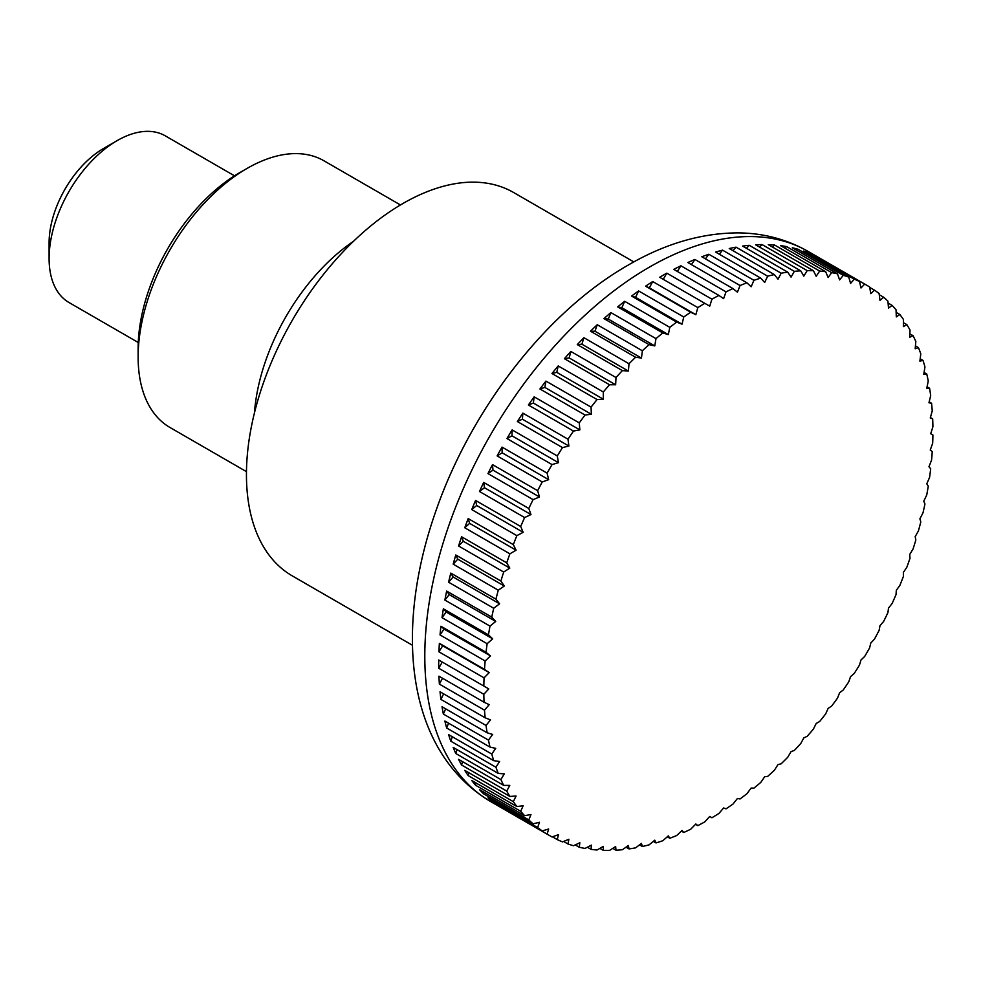 <?xml version="1.0" encoding="UTF-8"?>
<svg xmlns="http://www.w3.org/2000/svg" width="982" height="982" viewBox="0 0 982 982"><rect width="100%" height="100%" fill="white"/><g stroke="black" fill="none" stroke-linecap="round" stroke-linejoin="round"><path stroke-width="1.47" d="M633.844 261.924L513.635 192.521A221.343 127.795 120 0 0 343.062 251.822A221.343 127.795 120 0 0 246.445 474.564A221.343 127.795 120 0 0 292.292 575.894L412.501 645.297M711.925 817.748L709.728 816.472L711.925 817.748A317.579 183.352 120 0 0 718.91 813.464A857.667 698.902 -66.2 0 0 723.611 807.965A857.667 43.969 27.9 0 0 726.017 808.837A317.579 183.352 120 0 0 732.965 804.074A857.667 694.753 -72.3 0 0 737.433 798.476A857.667 87.766 25.8 0 0 740.047 798.955A317.579 183.352 120 0 0 746.934 793.714A857.667 687.879 -78.3 0 0 751.132 788.055A857.667 131.22 23.7 0 0 753.943 788.129A317.579 183.352 120 0 0 760.755 782.433A857.667 678.28 -84 0 0 764.683 776.737A857.667 174.145 21.6 0 0 767.654 776.406A317.579 183.352 120 0 0 774.356 770.281A857.667 666.005 -89.4 0 0 778.014 764.561A857.667 216.396 19.4 0 0 781.144 763.824A317.579 183.352 120 0 0 787.711 757.306A857.667 651.103 -94.4 0 0 791.075 751.598A857.667 257.787 17.1 0 0 794.34 750.444A317.579 183.352 120 0 0 800.747 743.546A857.667 633.636 -99.2 0 0 803.816 737.875A857.667 298.16 14.8 0 0 807.192 736.316A317.579 183.352 120 0 0 813.415 729.074A857.667 613.664 -103.6 0 0 816.189 723.452A857.667 337.354 12.4 0 0 819.663 721.5A317.579 183.352 120 0 0 825.666 713.926A857.667 591.262 -107.7 0 0 828.133 708.403A857.667 375.222 9.9 0 0 831.68 706.033A317.579 183.352 120 0 0 837.462 698.177A857.667 566.54 -111.5 0 0 839.61 692.764A857.667 411.605 7.2 0 0 843.231 690.002A317.579 183.352 120 0 0 848.743 681.876A857.667 539.572 -115.1 0 0 850.584 676.598A857.667 446.368 4.5 0 0 854.23 673.468A317.579 183.352 120 0 0 859.471 665.109A857.667 510.48 -118.4 0 0 860.993 659.99A857.667 479.363 1.5 0 0 864.663 656.479A317.579 183.352 120 0 0 869.598 647.924A857.667 479.376 -121.5 0 0 870.813 642.989A857.667 510.48 -1.6 0 0 874.483 639.11A317.579 183.352 120 0 0 879.099 630.395A857.667 446.38 -124.5 0 0 879.995 625.669A857.667 539.572 -4.9 0 0 883.64 621.434A317.579 183.352 120 0 0 887.924 612.596A857.667 411.618 -127.2 0 0 888.501 608.091A857.667 566.528 -8.5 0 0 892.11 603.513A317.579 183.352 120 0 0 896.038 594.576A857.667 375.234 -129.9 0 0 896.308 590.329A857.667 591.262 -12.3 0 0 899.856 585.419A317.579 183.352 120 0 0 903.403 576.434A857.667 337.366 -132.4 0 0 903.366 572.445A857.667 613.652 -16.4 0 0 906.84 567.24A317.579 183.352 120 0 0 910.007 558.23A857.667 298.172 -134.8 0 0 909.676 554.523A857.667 633.623 -20.8 0 0 913.051 549.024A317.579 183.352 120 0 0 915.825 540.026A857.667 257.8 -137.1 0 0 915.187 536.638A857.667 651.103 -25.6 0 0 918.44 530.857A317.579 183.352 120 0 0 920.809 521.908A857.667 216.408 -139.4 0 0 919.889 518.84A857.667 666.005 -30.6 0 0 923.006 512.813A317.579 183.352 120 0 0 924.958 503.95A857.667 174.158 -141.6 0 0 923.755 501.213A857.667 678.28 -36 0 0 926.738 494.953A317.579 183.352 120 0 0 928.26 486.2A857.667 131.22 -143.7 0 0 926.787 483.819A857.667 687.879 -41.7 0 0 929.586 477.35A317.579 183.352 120 0 0 930.678 468.758A857.667 87.779 -145.8 0 0 928.96 466.732A857.667 694.753 -47.7 0 0 931.574 460.079A317.579 183.352 120 0 0 932.237 451.671A857.667 43.981 -147.9 0 0 930.261 450.014A857.667 698.889 -53.8 0 0 932.679 443.201A317.579 183.352 120 0 0 932.9 435.014L930.703 433.749A857.667 700.276 -60 0 0 932.9 426.777A317.579 183.352 120 0 0 932.679 418.848A857.667 43.969 -152.1 0 1 930.261 417.976A857.667 698.902 -66.2 0 0 932.237 410.893A317.579 183.352 120 0 0 931.574 403.246A857.667 87.766 -154.2 0 1 928.96 402.767A857.667 694.753 -72.3 0 0 930.678 395.599A317.579 183.352 120 0 0 929.586 388.271A857.667 131.22 -156.3 0 1 926.787 388.197A857.667 687.879 -78.3 0 0 928.26 380.955A317.579 183.352 120 0 0 926.738 373.97A857.667 174.145 -158.4 0 1 923.755 374.302A857.667 678.28 -84 0 0 924.958 367.023A317.579 183.352 120 0 0 923.006 360.406A857.667 216.396 -160.6 0 1 919.889 361.143A857.667 666.005 -89.4 0 0 920.809 353.839A317.579 183.352 120 0 0 918.44 347.628A857.667 257.787 -162.9 0 1 915.187 348.77A857.667 651.103 -94.4 0 0 915.825 341.49A317.579 183.352 120 0 0 913.051 335.697A857.667 298.16 -165.2 0 1 909.676 337.243A857.667 633.636 -99.2 0 0 910.007 329.989A317.579 183.352 120 0 0 906.84 324.637A857.667 337.354 -167.6 0 1 903.366 326.601A857.667 613.664 -103.6 0 0 903.403 319.408A317.579 183.352 120 0 0 899.856 314.522A857.667 375.222 -170.1 0 1 896.308 316.891A857.667 591.262 -107.7 0 0 896.038 309.784A317.579 183.352 120 0 0 892.11 305.377A857.667 411.605 -172.8 0 1 888.501 308.127A857.667 566.54 -111.5 0 0 887.924 301.143A317.579 183.352 120 0 0 883.64 297.239A857.667 446.368 -175.5 0 1 879.995 300.382A857.667 539.572 -115.1 0 0 879.099 293.52A317.579 183.352 120 0 0 874.483 290.144A857.667 479.363 -178.5 0 1 870.813 293.655A857.667 510.48 -118.4 0 0 869.598 286.953A317.579 183.352 120 0 0 867.155 285.492A317.579 183.352 120 0 0 864.663 284.105A857.667 510.48 178.4 0 1 860.993 287.984A857.667 479.376 -121.5 0 0 859.471 281.478A317.579 183.352 120 0 0 854.23 279.17A857.667 539.572 175.1 0 1 850.584 283.405A857.667 446.38 -124.5 0 0 848.743 277.084A317.579 183.352 120 0 0 843.231 275.328A857.667 566.528 171.5 0 1 839.61 279.907A857.667 411.618 -127.2 0 0 837.462 273.818A317.579 183.352 120 0 0 831.68 272.628A857.667 591.262 167.7 0 1 828.133 277.525A857.667 375.234 -129.9 0 0 825.666 271.695A317.579 183.352 120 0 0 819.663 271.057A857.667 613.652 163.6 0 1 816.189 276.261A857.667 337.366 -132.4 0 0 813.415 270.701A317.579 183.352 120 0 0 807.192 270.627A857.667 633.623 159.2 0 1 803.816 276.126A857.667 298.172 -134.8 0 0 800.747 270.848A317.579 183.352 120 0 0 794.34 271.351A857.667 651.103 154.4 0 1 791.075 277.12A857.667 257.8 -137.1 0 0 787.711 272.149A317.579 183.352 120 0 0 781.144 273.205A857.667 666.005 149.4 0 1 778.014 279.232A857.667 216.408 -139.4 0 0 774.356 274.579A317.579 183.352 120 0 0 767.654 276.2A857.667 678.28 144 0 1 764.683 282.46A857.667 174.158 -141.6 0 0 760.755 278.139A317.579 183.352 120 0 0 753.943 280.312A857.667 687.879 138.3 0 1 751.132 286.781A857.667 131.22 -143.7 0 0 746.934 282.816A317.579 183.352 120 0 0 740.047 285.529A857.667 694.753 132.3 0 1 737.433 292.182A857.667 87.779 -145.8 0 0 732.965 288.585A317.579 183.352 120 0 0 726.017 291.838A857.667 698.889 126.2 0 1 723.611 298.663A857.667 43.981 -147.9 0 0 718.91 295.422A317.579 183.352 120 0 0 711.925 299.203A857.667 700.276 120 0 1 709.728 306.163L704.806 303.315A317.579 183.352 120 0 0 697.821 307.599A857.667 698.902 113.8 0 1 695.857 314.682A857.667 43.969 -152.1 0 1 690.714 312.227A317.579 183.352 120 0 0 683.754 316.99A857.667 694.753 107.7 0 1 682.036 324.17A857.667 87.766 -154.2 0 1 676.684 322.108A317.579 183.352 120 0 0 669.798 327.35A857.667 687.879 101.7 0 1 668.325 334.592A857.667 131.22 -156.3 0 1 662.789 332.935A317.579 183.352 120 0 0 655.976 338.63A857.667 678.28 96 0 1 654.773 345.91A857.667 174.145 -158.4 0 1 649.077 344.657A317.579 183.352 120 0 0 642.375 350.783A857.667 666.005 90.6 0 1 641.442 358.074A857.667 216.396 -160.6 0 1 635.587 357.239A317.579 183.352 120 0 0 629.02 363.757A857.667 651.103 85.6 0 1 628.382 371.049A857.667 257.787 -162.9 0 1 622.392 370.619A317.579 183.352 120 0 0 615.984 377.518A857.667 633.636 80.8 0 1 615.653 384.772A857.667 298.16 -165.2 0 1 609.54 384.748A317.579 183.352 120 0 0 603.316 391.99A857.667 613.664 76.4 0 1 603.279 399.183A857.667 337.354 -167.6 0 1 597.068 399.564A317.579 183.352 120 0 0 591.066 407.137A857.667 591.262 72.3 0 1 591.336 414.244A857.667 375.222 -170.1 0 1 585.039 415.03A317.579 183.352 120 0 0 579.27 422.886A857.667 566.54 68.5 0 1 579.846 429.883A857.667 411.605 -172.8 0 1 573.5 431.061A317.579 183.352 120 0 0 567.989 439.187A857.667 539.572 64.9 0 1 568.885 446.037A857.667 446.368 -175.5 0 1 562.49 447.596A317.579 183.352 120 0 0 557.26 455.955A857.667 510.48 61.6 0 1 558.463 462.657A857.667 479.363 -178.5 0 1 552.056 464.584A317.579 183.352 120 0 0 547.121 473.14A857.667 479.376 58.5 0 1 548.656 479.658A857.667 510.48 178.4 0 1 542.248 481.953A317.579 183.352 120 0 0 537.633 490.669A857.667 446.38 55.5 0 1 539.474 496.978A857.667 539.572 175.1 0 1 533.091 499.629A317.579 183.352 120 0 0 528.807 508.467A857.667 411.618 52.8 0 1 530.967 514.556A857.667 566.528 171.5 0 1 524.621 517.551A317.579 183.352 120 0 0 520.693 526.487A857.667 375.234 50.1 0 1 523.16 532.318A857.667 591.262 167.7 0 1 516.876 535.644A317.579 183.352 120 0 0 513.316 544.629A857.667 337.366 47.6 0 1 516.09 550.19A857.667 613.652 163.6 0 1 509.891 553.823A317.579 183.352 120 0 0 506.712 562.833A857.667 298.172 45.2 0 1 509.793 568.112A857.667 633.623 159.2 0 1 503.68 572.04A317.579 183.352 120 0 0 500.906 581.037A857.667 257.8 42.9 0 1 504.282 586.009A857.667 651.103 154.4 0 1 498.279 590.207A317.579 183.352 120 0 0 495.922 599.155A857.667 216.408 40.6 0 1 499.58 603.807A857.667 666.005 149.4 0 1 493.713 608.251A317.579 183.352 120 0 0 491.773 617.113A857.667 174.158 38.4 0 1 495.701 621.434A857.667 678.28 144 0 1 489.993 626.111A317.579 183.352 120 0 0 488.471 634.863A857.667 131.22 36.3 0 1 492.669 638.828A857.667 687.879 138.3 0 1 487.133 643.713A317.579 183.352 120 0 0 486.041 652.306A857.667 87.779 34.2 0 1 490.509 655.915A857.667 694.753 132.3 0 1 485.157 660.984A317.579 183.352 120 0 0 484.494 669.393A857.667 43.981 32.1 0 1 489.196 672.621A857.667 698.889 126.2 0 1 484.052 677.862L438.929 651.815L442.71 645.788L489.196 672.621M547.121 834.111L502.011 808.063A317.579 183.352 -60 0 1 497.125 804.872L542.248 830.919A857.667 479.363 1.5 0 0 548.656 828.992A857.667 510.48 61.6 0 1 547.121 834.111A317.579 183.352 120 0 0 549.576 835.572A317.579 183.352 120 0 0 552.056 836.959A857.667 510.48 -1.6 0 0 558.463 834.651A857.667 479.376 58.5 0 1 557.26 839.585A317.579 183.352 120 0 0 562.49 841.893A857.667 539.572 -4.9 0 0 568.885 839.242A857.667 446.38 55.5 0 1 567.989 843.98A317.579 183.352 120 0 0 573.5 845.735A857.667 566.528 -8.5 0 0 579.846 842.74A857.667 411.618 52.8 0 1 579.27 847.245A317.579 183.352 120 0 0 585.039 848.436A857.667 591.262 -12.3 0 0 591.336 845.121A857.667 375.234 50.1 0 1 591.066 849.369A317.579 183.352 120 0 0 597.068 850.007A857.667 613.652 -16.4 0 0 603.279 846.374A857.667 337.366 47.6 0 1 603.316 850.363A317.579 183.352 120 0 0 609.54 850.437A857.667 633.623 -20.8 0 0 615.653 846.509A857.667 298.172 45.2 0 1 615.984 850.216A317.579 183.352 120 0 0 622.392 849.712A857.667 651.103 -25.6 0 0 628.382 845.527A857.667 257.8 42.9 0 1 629.02 848.914A317.579 183.352 120 0 0 635.587 847.859A857.667 666.005 -30.6 0 0 641.442 843.415A857.667 216.408 40.6 0 1 642.375 846.484A317.579 183.352 120 0 0 649.077 844.864A857.667 678.28 -36 0 0 654.773 840.187A857.667 174.158 38.4 0 1 655.976 842.924A317.579 183.352 120 0 0 662.789 840.752A857.667 687.879 -41.7 0 0 668.325 835.866A857.667 131.22 36.3 0 1 669.798 838.247A317.579 183.352 120 0 0 676.684 835.535A857.667 694.753 -47.7 0 0 682.036 830.453A857.667 87.779 34.2 0 1 683.754 832.478A317.579 183.352 120 0 0 690.714 829.225A857.667 698.889 -53.8 0 0 695.857 823.984A857.667 43.981 32.1 0 1 697.821 825.641A317.579 183.352 120 0 0 704.806 821.86A857.667 700.276 -60 0 0 709.728 816.472M697.821 825.641L695.538 824.315M683.754 832.478L681.361 831.103M669.798 838.247L667.269 836.799M655.976 842.924L653.312 841.39M642.375 846.484L639.552 844.864M629.02 848.914L626.025 847.184M615.984 850.216L612.78 848.362M603.316 850.363L599.867 848.374M591.066 849.369L587.346 847.221M579.27 847.245L575.243 844.913M567.989 843.98L563.594 841.439M557.26 839.585L552.449 836.811M537.633 827.544L492.51 801.496A317.579 183.352 -60 0 1 487.968 797.777L533.091 823.824A857.667 446.368 4.5 0 0 539.474 822.265A857.667 539.572 64.9 0 1 537.633 827.544A317.579 183.352 120 0 0 542.248 830.919M528.807 819.921L483.684 793.873A317.579 183.352 -60 0 1 479.498 789.638L524.621 815.686A857.667 411.605 7.2 0 0 530.967 814.508A857.667 566.54 68.5 0 1 528.807 819.921A317.579 183.352 120 0 0 533.091 823.824M520.693 811.279L475.57 785.232A317.579 183.352 -60 0 1 471.753 780.494L516.876 806.541A857.667 375.222 9.9 0 0 523.16 805.756A857.667 591.262 72.3 0 1 520.693 811.279A317.579 183.352 120 0 0 524.621 815.686M513.316 801.656L468.205 775.608A317.579 183.352 -60 0 1 464.768 770.379L509.891 796.427A857.667 337.354 12.4 0 0 516.09 796.034A857.667 613.664 76.4 0 1 513.316 801.656A317.579 183.352 120 0 0 516.876 806.541M506.712 791.075L461.601 765.027A317.579 183.352 -60 0 1 458.569 759.319L503.68 785.379A857.667 298.16 14.8 0 0 509.793 785.391A857.667 633.636 80.8 0 1 506.712 791.075A317.579 183.352 120 0 0 509.891 796.427M500.906 779.573L455.795 753.525A317.579 183.352 -60 0 1 453.168 747.388L498.279 773.435A857.667 257.787 17.1 0 0 504.282 773.865A857.667 651.103 85.6 0 1 500.906 779.573A317.579 183.352 120 0 0 503.68 785.379M495.922 767.224L450.799 741.177A317.579 183.352 -60 0 1 448.602 734.61L493.713 760.657A857.667 216.396 19.4 0 0 499.58 761.504A857.667 666.005 90.6 0 1 495.922 767.224A317.579 183.352 120 0 0 498.279 773.435M491.773 754.041L446.65 727.993A317.579 183.352 -60 0 1 444.883 721.046L489.993 747.093A857.667 174.145 21.6 0 0 495.701 748.345A857.667 678.28 96 0 1 491.773 754.041A317.579 183.352 120 0 0 493.713 760.657M488.471 740.109L443.361 714.061A317.579 183.352 -60 0 1 442.023 706.745L487.133 732.793A857.667 131.22 23.7 0 0 492.669 734.45A857.667 687.879 101.7 0 1 488.471 740.109A317.579 183.352 120 0 0 489.993 747.093M486.041 725.465L440.93 699.417A317.579 183.352 -60 0 1 440.034 691.77L485.157 717.817A857.667 87.766 25.8 0 0 490.509 719.867A857.667 694.753 107.7 0 1 486.041 725.465A317.579 183.352 120 0 0 487.133 732.793M484.494 710.17L439.384 684.123A317.579 183.352 -60 0 1 438.929 676.168L484.052 702.216A857.667 43.969 27.9 0 0 489.196 704.671A857.667 698.902 113.8 0 1 484.494 710.17A317.579 183.352 120 0 0 485.157 717.817M484.052 677.862A317.579 183.352 120 0 0 483.831 686.05L488.766 688.898A857.667 700.276 120 0 1 483.831 694.286A317.579 183.352 120 0 0 484.052 702.216M483.831 694.286L438.708 668.239A317.579 183.352 -60 0 1 438.684 664.139A317.579 183.352 -60 0 1 438.708 660.002L483.831 686.05M234.489 175.815L165.271 135.847A96.236 55.557 120 0 0 117.153 140.622A96.236 55.557 120 0 0 49.1 258.487A96.236 55.557 120 0 0 69.035 302.542L138.253 342.509M117.153 140.622L103.54 148.478A76.989 44.448 -60 0 0 49.1 242.775L49.1 258.487M438.929 651.815A317.579 183.352 -60 0 1 439.384 643.345L484.494 669.393M439.384 643.345L442.71 645.788M485.157 660.984L440.034 634.937A317.579 183.352 -60 0 1 440.93 626.258L486.041 652.306M440.93 626.258L444.024 629.069L490.509 655.915M440.034 634.937L444.024 629.069M487.133 643.713L442.023 617.666A317.579 183.352 -60 0 1 443.361 608.815L488.471 634.863M443.361 608.815L446.196 611.995L492.669 638.828M442.023 617.666L446.196 611.995M489.993 626.111L444.883 600.063A317.579 183.352 -60 0 1 446.65 591.066L491.773 617.113M446.65 591.066L449.216 594.601L495.701 621.434M444.883 600.063L449.216 594.601M493.713 608.251L448.602 582.203A317.579 183.352 -60 0 1 450.799 573.107L495.922 599.155M450.799 573.107L453.095 576.974L499.58 603.807M448.602 582.203L453.095 576.974M498.279 590.207L453.168 564.159A317.579 183.352 -60 0 1 455.795 554.99L500.906 581.037M455.795 554.99L457.796 559.175L504.282 586.009M453.168 564.159L457.796 559.175M503.68 572.04L458.569 545.992A317.579 183.352 -60 0 1 461.601 536.786L506.712 562.833M461.601 536.786L463.308 541.278L509.793 568.112M458.569 545.992L463.308 541.278M509.891 553.823L464.768 527.776A317.579 183.352 -60 0 1 468.205 518.582L513.316 544.629M468.205 518.582L469.605 523.357L516.09 550.19M464.768 527.776L469.605 523.357M516.876 535.644L471.753 509.597A317.579 183.352 -60 0 1 475.57 500.439L520.693 526.487M475.57 500.439L476.675 505.485L523.16 532.318M471.753 509.597L476.675 505.485M524.621 517.551L479.498 491.503A317.579 183.352 -60 0 1 483.684 482.42L528.807 508.467M483.684 482.42L484.482 487.723L530.967 514.556M479.498 491.503L484.482 487.723M533.091 499.629L487.968 473.582A317.579 183.352 -60 0 1 492.51 464.621L537.633 490.669M492.51 464.621L492.989 470.145L539.474 496.978M487.968 473.582L492.989 470.145M542.248 481.953L497.125 455.906A317.579 183.352 -60 0 1 502.011 447.092L547.121 473.14M502.011 447.092L502.17 452.812L548.656 479.658M497.125 455.906L502.17 452.812M552.056 464.584L506.945 438.537A317.579 183.352 -60 0 1 512.138 429.907L557.26 455.955M512.138 429.907L511.978 435.812L558.463 462.657M506.945 438.537L511.978 435.812M562.49 447.596L517.379 421.548A317.579 183.352 -60 0 1 522.866 413.127L567.989 439.187M522.866 413.127L522.399 419.204L568.885 446.037M517.379 421.548L522.399 419.204M573.5 431.061L528.39 405.014A317.579 183.352 -60 0 1 534.159 396.838L579.27 422.886M534.159 396.838L533.361 403.05L579.846 429.883M528.39 405.014L533.361 403.05M585.039 415.03L539.928 388.982A317.579 183.352 -60 0 1 545.943 381.09L591.066 407.137M545.943 381.09L544.85 387.411L591.336 414.244M539.928 388.982L544.85 387.411M597.068 399.564L551.958 373.516A317.579 183.352 -60 0 1 558.206 365.942L603.316 391.99M558.206 365.942L556.794 372.35L603.279 399.183M551.958 373.516L556.794 372.35M609.54 384.748L564.417 358.7A317.579 183.352 -60 0 1 570.873 351.47L615.984 377.518M570.873 351.47L569.167 357.927L615.653 384.772M564.417 358.7L569.167 357.927M622.392 370.619L577.281 344.572A317.579 183.352 -60 0 1 583.909 337.71L629.02 363.757M583.909 337.71L581.909 344.216L628.382 371.049M577.281 344.572L581.909 344.216M635.587 357.239L590.477 331.192A317.579 183.352 -60 0 1 597.252 324.735L642.375 350.783M597.252 324.735L594.969 331.241L641.442 358.074M590.477 331.192L594.969 331.241M649.077 344.657L603.955 318.61A317.579 183.352 -60 0 1 610.865 312.583L655.976 338.63M610.865 312.583L608.3 319.076L654.773 345.91M603.955 318.61L608.3 319.076M662.789 332.935L617.678 306.887A317.579 183.352 -60 0 1 624.675 301.302L669.798 327.35M624.675 301.302L621.839 307.747L668.325 334.592M617.678 306.887L621.839 307.747M676.684 322.108L631.573 296.061A317.579 183.352 -60 0 1 638.644 290.942L683.754 316.99M638.644 290.942L635.55 297.325L682.036 324.17M631.573 296.061L635.55 297.325M690.714 312.227L645.591 286.179A317.579 183.352 -60 0 1 652.711 281.552L697.821 307.599M652.711 281.552L649.372 287.836L695.857 314.682M645.591 286.179L649.372 287.836M704.806 303.315L659.683 277.268A317.579 183.352 -60 0 1 666.815 273.156L711.925 299.203M666.815 273.156L663.243 279.33M718.91 295.422L673.787 269.375A317.579 183.352 -60 0 1 680.907 265.791L726.017 291.838M680.907 265.791L677.359 271.437M732.965 288.585L687.854 262.538A317.579 183.352 -60 0 1 694.925 259.481L740.047 285.529M694.925 259.481L691.451 264.612M746.934 282.816L701.823 256.768A317.579 183.352 -60 0 1 708.82 254.264L753.943 280.312M708.82 254.264L705.444 258.855M760.755 278.139L715.633 252.092A317.579 183.352 -60 0 1 722.543 250.152L767.654 276.2M722.543 250.152L719.315 254.215M774.356 274.579L729.245 248.532A317.579 183.352 -60 0 1 736.021 247.157L781.144 273.205M736.021 247.157L732.989 250.692M787.711 272.149L742.588 246.089A317.579 183.352 -60 0 1 749.217 245.304L794.34 271.351M749.217 245.304L746.418 248.311M800.747 270.848L755.624 244.8A317.579 183.352 -60 0 1 762.081 244.579L807.192 270.627M762.081 244.579L759.565 247.071M813.415 270.701L768.292 244.653A317.579 183.352 -60 0 1 774.54 245.009L819.663 271.057M774.54 245.009L772.368 246.998M825.666 271.695L780.555 245.647A317.579 183.352 -60 0 1 786.57 246.58L831.68 272.628M786.57 246.58L784.778 248.078M837.462 273.818L792.339 247.771A317.579 183.352 -60 0 1 798.108 249.281L843.231 275.328M798.108 249.281L796.746 250.324M848.743 277.084L803.62 251.036A317.579 183.352 -60 0 1 809.119 253.123L854.23 279.17M809.119 253.123L808.247 253.712M859.471 281.478L814.36 255.418A317.579 183.352 -60 0 1 819.553 258.057L864.663 284.105M869.684 287.37L874.483 290.144M879.258 294.71L883.64 297.239M888.084 303.057L892.11 305.377M896.136 312.374L899.856 314.522M903.403 322.648L906.84 324.637M909.835 333.843L913.051 335.697M915.445 345.897L918.44 347.628M920.195 358.774L923.006 360.406M924.074 372.436L926.738 373.97M927.069 386.81L929.586 388.271M929.181 401.871L931.574 403.246M930.396 417.534L932.679 418.848M492.51 801.496L492.596 800.44M483.684 793.873L483.905 792.179M475.57 785.232L475.975 782.924M468.205 775.608L468.831 772.724M461.601 765.027L462.51 761.602M455.795 753.525L456.998 749.597M450.799 741.177L452.346 736.782M446.65 727.993L448.565 723.169M443.361 714.061L445.656 708.844M440.93 699.417L443.631 693.844M439.384 684.123L442.501 678.231M438.708 660.002L488.766 688.898M438.708 668.239L442.281 662.064M353.52 241.277A153.978 88.896 120 0 0 254.461 412.87M400.447 204.956L323.999 160.815A153.978 88.896 120 0 0 247.01 168.45A153.978 88.896 120 0 0 138.131 357.031L138.131 348.524A143.556 82.881 120 0 1 239.633 172.697L247.01 168.45M138.131 357.031A153.978 88.896 120 0 0 170.021 427.514L246.47 471.655M424.801 656.123A317.579 183.352 120 0 0 490.57 801.508C405.431 750.616 394.199 629.118 435.898 510.947C471.188 409.028 546.409 311.687 628.247 265.066C664.888 243.72 701.529 232.992 738.169 232.881C763.468 233.115 786.803 239.301 808.149 251.441A317.579 183.352 120 0 0 649.36 267.165A317.579 183.352 120 0 0 424.801 656.123M549.576 835.572L490.57 801.508M867.155 285.492L808.149 251.441"/></g></svg>
